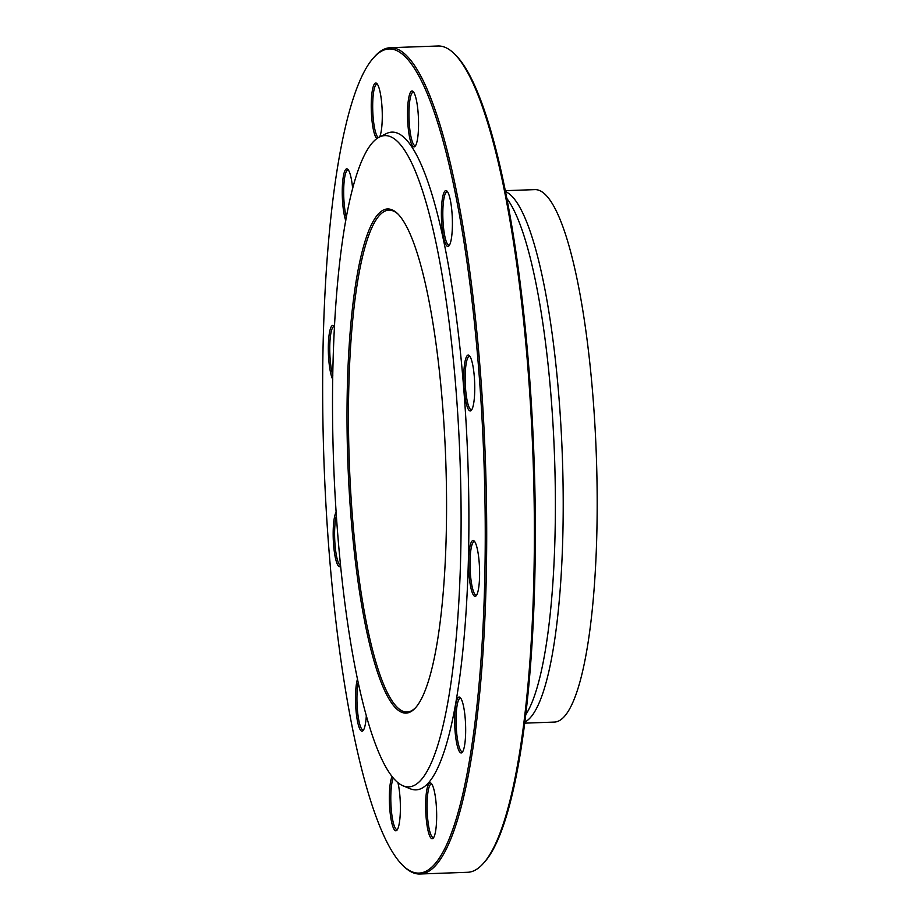<?xml version="1.0" encoding="UTF-8"?>
<svg xmlns="http://www.w3.org/2000/svg" width="920" height="920" viewBox="0 0 920 920"><rect width="100%" height="100%" fill="white"/><g stroke="black" fill="none" stroke-linecap="round" stroke-linejoin="round"><path stroke-width="1.38" d="M419.968 874L467.647 872.286A413.413 80.201 -92.1 0 0 483.207 863.558A413.413 80.201 -92.1 0 0 532.979 456.274A413.413 80.201 -92.1 0 0 454.158 53.59A413.413 80.201 -92.1 0 0 438.012 46L390.333 47.713A413.413 80.201 87.9 0 1 394.346 48.081A413.413 80.201 87.9 0 1 485.645 468.268A413.413 80.201 87.9 0 1 419.968 874A413.413 80.201 87.9 0 1 415.955 873.632A413.413 80.201 87.9 0 1 403.822 866.41L402.638 865.26A412.194 79.971 -92.1 0 0 485.093 509.185A412.194 79.971 -92.1 0 0 393.185 49.335A412.194 79.971 -92.1 0 0 373.669 57.672A412.194 79.971 -92.1 0 0 324.047 463.76A412.194 79.971 -92.1 0 0 402.638 865.26M373.669 57.672L374.773 56.442A413.413 80.201 87.9 0 1 390.333 47.713M398.21 214.245A251.091 48.714 -92.1 0 0 391.437 210.415A251.091 48.714 -92.1 0 0 388.999 210.185A251.091 48.714 -92.1 0 0 349.105 456.607A251.091 48.714 -92.1 0 0 404.558 711.815A251.091 48.714 -92.1 0 0 406.996 712.034A251.091 48.714 -92.1 0 0 415.897 707.331M390.206 209.242A252.298 48.944 87.9 0 1 397.612 213.647A252.298 48.944 87.9 0 1 445.717 459.402A252.298 48.944 87.9 0 1 415.345 707.963A252.298 48.944 87.9 0 1 348.703 481.7A252.298 48.944 87.9 0 1 390.206 209.242M405.329 786.519A325.864 63.215 -92.1 0 0 459.747 452.64A325.864 63.215 -92.1 0 0 379.603 136.965A325.864 63.215 -92.1 0 0 333.626 463.416A325.864 63.215 -92.1 0 0 402.879 785.749A325.864 63.215 -92.1 0 0 405.329 786.519M402.879 785.749L410.09 788.727A329.118 63.848 -92.1 0 0 412.562 789.509A329.118 63.848 -92.1 0 0 467.532 452.306A329.118 63.848 -92.1 0 0 386.596 133.48L379.603 136.965M476.192 544.847A27.968 5.428 87.9 0 1 479.607 573.436A27.968 5.428 87.9 0 1 476.146 595.78A27.968 5.428 87.9 0 1 468.671 568.617A27.968 5.428 87.9 0 1 474.179 540.995A27.968 5.428 87.9 0 1 476.192 544.847M464.519 712.08A27.968 5.428 87.9 0 1 462.208 752.364A27.968 5.428 87.9 0 1 454.733 725.202A27.968 5.428 87.9 0 1 460.241 697.567A27.968 5.428 87.9 0 1 464.519 712.08M436.62 812.015A27.968 5.428 87.9 0 1 433.216 838.166A27.968 5.428 87.9 0 1 425.741 811.003A27.968 5.428 87.9 0 1 431.25 783.38A27.968 5.428 87.9 0 1 436.62 812.015M397.957 782.759A27.968 5.428 87.9 0 1 399.97 817.857A27.968 5.428 87.9 0 1 396.934 830.219A27.968 5.428 87.9 0 1 389.93 810.669A27.968 5.428 87.9 0 1 392.058 776.71M366.286 716.231A27.968 5.428 87.9 0 1 364.389 728.065A27.968 5.428 87.9 0 1 363.078 730.641A27.968 5.428 87.9 0 1 356.327 713.529A27.968 5.428 87.9 0 1 357.385 679.385M340.561 566.283A27.968 5.428 87.9 0 1 339.411 566.685A27.968 5.428 87.9 0 1 333.431 542.512A27.968 5.428 87.9 0 1 336.087 512.164M332.752 379.408A27.968 5.428 87.9 0 1 331.729 376.947A27.968 5.428 87.9 0 1 328.428 343.022A27.968 5.428 87.9 0 1 333.914 325.933A27.968 5.428 87.9 0 1 334.546 326.738M345.828 220.834A27.968 5.428 87.9 0 1 343.39 209.714A27.968 5.428 87.9 0 1 342.838 180.078A27.968 5.428 87.9 0 1 347.852 169.361A27.968 5.428 87.9 0 1 352.693 188.899M376.912 138.632A27.968 5.428 87.9 0 1 371.289 109.79A27.968 5.428 87.9 0 1 376.843 83.547A27.968 5.428 87.9 0 1 382.076 108.353A27.968 5.428 87.9 0 1 379.672 136.93M407.94 103.937A27.968 5.428 87.9 0 1 413.137 91.494A27.968 5.428 87.9 0 1 418.462 118.737A27.968 5.428 87.9 0 1 415.092 146.291A27.968 5.428 87.9 0 1 409.124 134.837A27.968 5.428 87.9 0 1 407.94 103.937M443.532 193.729A27.968 5.428 87.9 0 1 446.982 191.072A27.968 5.428 87.9 0 1 452.318 218.316A27.968 5.428 87.9 0 1 448.948 245.87A27.968 5.428 87.9 0 1 442.106 227.918A27.968 5.428 87.9 0 1 443.532 193.729M468.51 355.12A27.968 5.428 87.9 0 1 469.326 355.603A27.968 5.428 87.9 0 1 474.662 382.846A27.968 5.428 87.9 0 1 471.293 410.4A27.968 5.428 87.9 0 1 463.91 385.319A27.968 5.428 87.9 0 1 468.51 355.12M454.158 53.59L455.342 54.74A412.194 79.971 87.9 0 1 533.945 456.239A412.194 79.971 87.9 0 1 484.311 862.327L483.207 863.558M524.561 723.154L554.173 722.085A266.409 51.681 -92.1 0 0 596.275 453.997A266.409 51.681 -92.1 0 0 535.072 189.612L505.459 190.681M469.924 356.35A26.749 5.186 -92.1 0 0 469.729 356.281A26.749 5.186 -92.1 0 0 469.476 356.258A26.749 5.186 -92.1 0 0 465.244 383.18A26.749 5.186 -92.1 0 0 471.397 409.733A26.749 5.186 -92.1 0 0 471.845 409.607M447.58 191.82A26.749 5.186 -92.1 0 0 447.131 191.739A26.749 5.186 -92.1 0 0 444.866 194.764A26.749 5.186 -92.1 0 0 443.267 224.928A26.749 5.186 -92.1 0 0 449.041 245.203A26.749 5.186 -92.1 0 0 449.489 245.088M413.735 92.241A26.749 5.186 -92.1 0 0 413.275 92.161A26.749 5.186 -92.1 0 0 409.354 104.546A26.749 5.186 -92.1 0 0 410.136 131.836A26.749 5.186 -92.1 0 0 415.196 145.624A26.749 5.186 -92.1 0 0 415.644 145.51M377.453 84.295A26.749 5.186 -92.1 0 0 376.993 84.203A26.749 5.186 -92.1 0 0 372.726 109.79A26.749 5.186 -92.1 0 0 378.465 137.597M348.45 170.096A26.749 5.186 -92.1 0 0 347.99 170.016A26.749 5.186 -92.1 0 0 344.781 209.116A26.749 5.186 -92.1 0 0 346.414 217.568M334.512 326.68A26.749 5.186 -92.1 0 0 334.052 326.589A26.749 5.186 -92.1 0 0 329.785 345.46A26.749 5.186 -92.1 0 0 332.822 375.325M336.341 516.005A26.749 5.186 -92.1 0 0 335.064 545.261A26.749 5.186 -92.1 0 0 340.48 565.397M358.144 682.928A26.749 5.186 -92.1 0 0 357.673 712.597A26.749 5.186 -92.1 0 0 363.17 729.974A26.749 5.186 -92.1 0 0 363.63 729.859M393.231 778.124A26.749 5.186 -92.1 0 0 391.161 808.128A26.749 5.186 -92.1 0 0 397.026 829.553A26.749 5.186 -92.1 0 0 397.474 829.437M431.848 784.127A26.749 5.186 -92.1 0 0 431.388 784.035A26.749 5.186 -92.1 0 0 427.167 810.957A26.749 5.186 -92.1 0 0 433.308 837.499A26.749 5.186 -92.1 0 0 433.757 837.384M460.851 698.314A26.749 5.186 -92.1 0 0 460.391 698.222A26.749 5.186 -92.1 0 0 456.159 725.144A26.749 5.186 -92.1 0 0 462.311 751.697A26.749 5.186 -92.1 0 0 462.76 751.571M474.789 541.742A26.749 5.186 -92.1 0 0 474.329 541.65A26.749 5.186 -92.1 0 0 470.097 568.572A26.749 5.186 -92.1 0 0 476.249 595.113A26.749 5.186 -92.1 0 0 476.698 594.998M525.561 714.99A267.858 51.968 -92.1 0 0 554.484 455.503A267.858 51.968 -92.1 0 0 507.046 198.755M505.666 191.693A266.409 51.681 87.9 0 1 562.304 455.216A266.409 51.681 87.9 0 1 524.688 722.119"/></g></svg>
